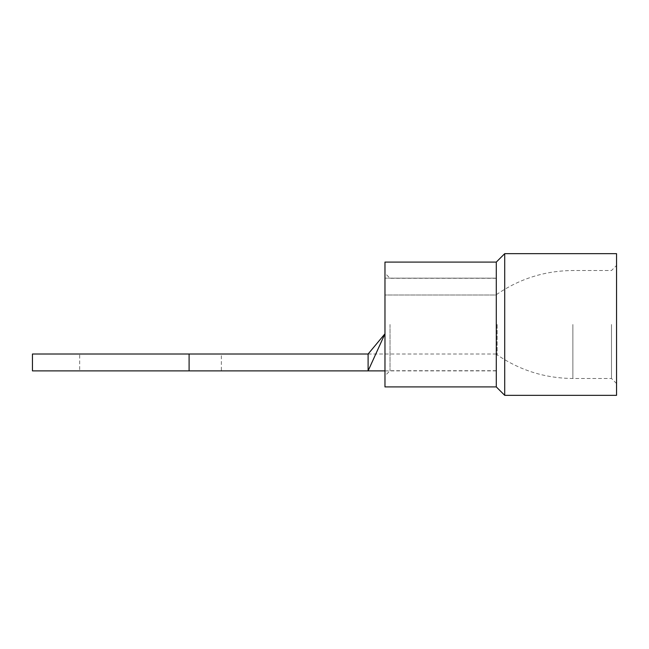 <?xml version="1.0" encoding="UTF-8"?>
<svg xmlns="http://www.w3.org/2000/svg" width="649" height="649" viewBox="0 0 649 649"><rect width="100%" height="100%" fill="white"/><g stroke="black" fill="none" stroke-linecap="round" stroke-linejoin="round"><path stroke-width="0.49" stroke-dasharray="3.25 2.43" d="M616.55 253.662L616.55 395.338M504.719 253.662L504.719 395.338M496.29 262.091L496.29 386.909M384.971 262.091L384.971 386.909M390.025 324.5L390.025 370.717L390.025 324.5M497.134 324.5L497.134 354.857L497.134 324.5M611.488 324.5L611.488 378.472L611.488 324.5M496.29 278.145L496.29 354.013L496.29 295.003L384.971 295.003L384.971 333.781L384.971 278.145L384.971 333.781L384.971 278.145L384.971 295.003L496.29 295.003L496.29 370.887L496.29 278.145L384.971 278.145L496.29 278.145L496.29 295.003L496.29 278.145M496.29 354.013L189.102 354.013L189.102 370.887L368.105 370.887L368.105 354.013L384.971 333.781C384.971 360.227 384.971 360.227 384.971 333.781C384.971 360.227 384.971 360.227 384.971 333.781L384.971 370.887L384.971 333.781L384.971 370.887L384.971 333.781L374.124 357.631M221.358 370.887L79.681 370.887L221.358 370.887L221.358 354.013L79.681 354.013L79.681 370.887M189.102 354.013L32.45 354.013M189.102 370.887L32.45 370.887M79.681 354.013L221.358 354.013M572.864 324.5L572.864 378.472L572.864 324.5M496.29 370.717L390.025 370.717L384.971 375.779M616.55 383.535L611.488 378.472L572.864 378.472C545.225 378.286 519.979 370.409 497.134 354.857L496.29 354.857M496.29 294.143L497.134 294.143C519.979 278.591 545.225 270.714 572.864 270.528L611.488 270.528L616.55 265.465M496.29 278.283L390.025 278.283L384.971 273.221M496.29 370.887L384.971 370.887"/><path stroke-width="0.97" d="M504.719 395.338L616.55 395.338L616.55 253.662L504.719 253.662L504.719 395.338L496.29 386.909L496.29 262.091L504.719 253.662M496.29 386.909L384.971 386.909L384.971 262.091L496.29 262.091M384.971 333.781L368.105 370.887L368.105 354.013L384.971 333.781M374.124 357.631L368.105 370.887L32.45 370.887L32.45 354.013L368.105 354.013M189.102 354.013L189.102 370.887M384.971 370.887L368.105 370.887"/></g></svg>
